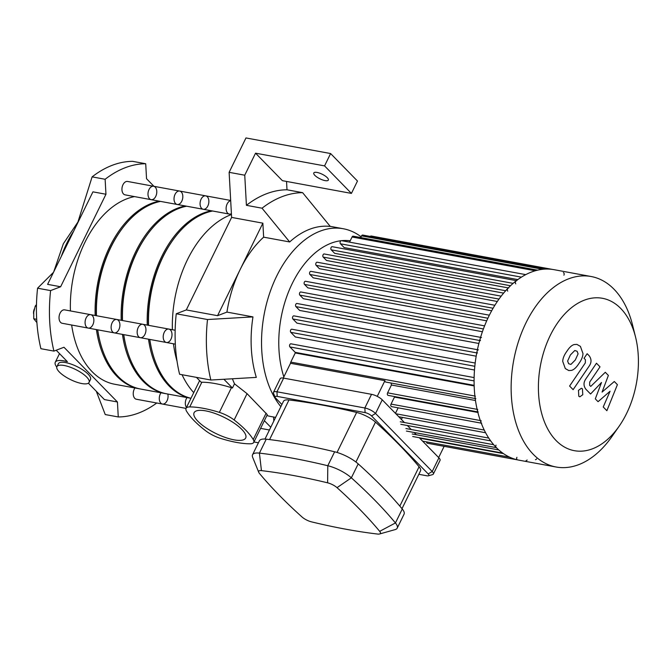 <?xml version="1.0" encoding="UTF-8"?>
<svg xmlns="http://www.w3.org/2000/svg" width="672" height="672" viewBox="0 0 672 672"><rect width="100%" height="100%" fill="white"/><g stroke="black" fill="none" stroke-linecap="round" stroke-linejoin="round"><path stroke-width="1.01" d="M153.955 186.312L146.538 178.718L145.715 163.75A127.873 80.564 100.4 0 0 105.126 179.273L105.958 194.25L60.631 286.759L50.585 290.598A127.873 80.564 100.4 0 0 53.928 351.103L63.974 347.256L117.432 401.982L118.264 416.951A127.873 80.564 100.4 0 0 156.761 403.007M96.298 391.272L105.235 414.557L118.264 416.951M88.385 383.174L104.412 399.58L117.432 401.982M53.928 351.103L40.908 348.701A127.873 80.564 100.4 0 1 40.034 344.862A127.873 80.564 100.4 0 1 37.145 292.538A127.873 80.564 100.4 0 1 37.565 288.204L53.516 272.303M50.585 290.598L37.565 288.204M105.958 194.25L92.929 191.848L47.611 284.357L60.631 286.759M105.126 179.273L92.106 176.87L78.07 221.55M86.68 377.042A17.9 5.653 26.1 0 1 89.082 382.402A17.9 5.653 26.1 0 1 84.823 383.888A17.9 5.653 26.1 0 1 65.848 377.026A17.9 5.653 26.1 0 1 56.927 366.643A17.9 5.653 26.1 0 1 69.619 366.979A17.9 5.653 26.1 0 1 86.68 377.042M56.927 366.643L58.346 363.745A17.9 5.653 26.1 0 1 76.91 366.542A17.9 5.653 26.1 0 1 90.502 379.495L89.082 382.402M56.784 367.063A21.311 6.728 26.1 0 1 55.289 362.242A21.311 6.728 26.1 0 1 67.402 361.696L56.204 350.23M145.715 163.75L132.695 161.347A127.873 80.564 100.4 0 0 129.898 161.431A127.873 80.564 100.4 0 0 94.794 174.854A127.873 80.564 100.4 0 0 92.106 176.87M36.473 304.584L35.23 306.088L33.734 312.287L33.751 318.755L36.901 322.585M36.439 306.314L35.23 306.088M36.691 319.301L33.751 318.755M34.339 308.994A5.964 3.763 100.4 0 0 33.6 313.841M34.171 309.708A6.821 4.292 100.4 0 0 33.634 313.278M327.247 177.668A8.098 2.554 26.1 0 1 328.339 180.088A8.098 2.554 26.1 0 1 319.939 178.819A8.098 2.554 26.1 0 1 313.79 172.964A8.098 2.554 26.1 0 1 319.536 173.116A8.098 2.554 26.1 0 1 327.247 177.668M351.422 193.402L282.408 180.676L255.545 153.174L324.559 165.892L330.607 153.544L357.479 181.045L351.422 193.402L324.559 165.892M255.545 153.174L244.751 175.207L229.127 172.326L245.969 137.945L330.607 153.544M244.751 175.207L246.414 205.321L262.038 208.202L289.682 241.962L263.642 237.157L262.87 223.171L231.613 217.409L186.295 309.926L217.552 315.689L226.934 312.094L252.974 316.898A98.893 62.303 100.4 0 0 256.318 377.395L210.848 380.024A127.873 80.564 -79.6 0 1 207.505 319.528L252.974 316.898M231.613 217.409L229.127 172.326M286.541 181.44L287.003 189.79A127.873 80.564 100.4 0 0 246.414 205.321M210.848 380.024L179.592 374.262A127.873 80.564 -79.6 0 1 176.249 313.765L186.295 309.926M176.249 313.765L207.505 319.528M273.806 421.067L273.58 417.01M260.602 428.375L269.43 429.996M253.94 441.966L258.418 442.789M232.403 378.781A98.893 62.303 100.4 0 0 234.503 383.813L232.445 388.004L223.91 379.268M217.552 315.689L240.206 269.43A98.893 62.303 100.4 0 0 226.934 312.094M196.426 377.37L201.188 382.242A17.052 5.384 -153.9 0 1 201.844 382.225A71.442 22.554 -153.9 0 1 231.445 387.685L219.349 412.381A17.052 5.384 26.1 0 1 234.15 419.983L247.052 393.649L234.503 383.813M232.445 388.004A17.052 5.384 -153.9 0 0 231.445 387.685M266.885 415.548A98.893 62.303 100.4 0 0 270.976 416.531L275.604 417.388M270.774 427.249L264.365 420.689M280.854 406.669A98.893 62.303 -79.6 0 1 270.22 291.598A98.893 62.303 -79.6 0 1 343.291 228.749A98.893 62.303 -79.6 0 1 361.099 236.804M266.137 413.188L253.235 439.522A17.052 5.384 26.1 0 1 253.739 442.378L267.305 414.683L247.052 393.649M262.038 208.202A127.873 80.564 -79.6 0 1 302.627 192.671L330.271 226.439A98.893 62.303 100.4 0 0 289.682 241.962M263.642 237.157A98.893 62.303 100.4 0 0 240.206 269.43L262.87 223.171M287.003 189.79L302.627 192.671M199.618 380.638L186.043 408.349A17.052 5.384 26.1 0 0 186.547 411.205A71.442 22.554 -153.9 0 0 205.632 430.744A17.052 5.384 26.1 0 0 220.433 438.346A71.442 22.554 -153.9 0 0 250.043 443.797A17.052 5.384 26.1 0 0 253.739 442.378M193.746 392.624A98.893 62.303 -79.6 0 1 182.045 374.716M177.038 361.217A98.893 62.303 -79.6 0 1 173.452 343.795M172.376 329.725A98.893 62.303 -79.6 0 1 231.454 214.519M186.043 408.349A17.052 5.384 26.1 0 1 189.748 406.921L201.844 382.225M219.349 412.381A71.442 22.554 -153.9 0 0 189.748 406.921M253.235 439.522A71.442 22.554 -153.9 0 0 234.15 419.983M241.836 429.408A28.728 9.072 26.1 0 1 245.692 438.001A28.728 9.072 26.1 0 1 215.905 433.507A28.728 9.072 26.1 0 1 194.09 412.726A28.728 9.072 26.1 0 1 214.46 413.263A28.728 9.072 26.1 0 1 241.836 429.408M164.245 332.346A6.821 4.292 -79.6 0 1 168.84 329.078A6.821 4.292 -79.6 0 1 170.453 329.969A6.821 4.292 -79.6 0 1 171.478 337.94A6.821 4.292 -79.6 0 1 166.37 342.485A6.821 4.292 -79.6 0 1 164.245 332.346M231.412 213.654A6.821 4.292 -79.6 0 1 229.278 214.074A6.821 4.292 -79.6 0 1 226.17 207.413A6.821 4.292 -79.6 0 1 230.689 200.668A6.821 4.292 -79.6 0 0 226.17 207.413A6.821 4.292 -79.6 0 0 229.278 214.074L231.454 214.469M635.561 337.109L632.554 325.038A96.844 61.009 100.4 0 0 591.167 276.52L554.14 269.69A96.844 61.009 100.4 0 0 488.897 316.117A96.844 61.009 100.4 0 0 484.134 327.012A96.844 61.009 100.4 0 0 519.019 460.177L556.055 466.998A96.844 61.009 100.4 0 0 612.016 436.43L619.13 426.224A77.473 48.812 100.4 0 0 635.561 337.109A77.473 48.812 100.4 0 0 597.442 297.788A77.473 48.812 100.4 0 0 550.259 335.437A77.473 48.812 100.4 0 0 552.308 436.136A77.473 48.812 100.4 0 0 619.13 426.224M591.167 276.52A96.844 61.009 100.4 0 0 525.932 322.946A96.844 61.009 100.4 0 0 556.055 466.998M563.909 275.184A1.705 1.075 100.4 0 0 563.371 272.647M516.776 280.711A1.705 1.075 100.4 0 0 515.5 281.854A1.705 1.075 100.4 0 0 515.76 283.844M508.754 287.986A1.705 1.075 100.4 0 0 507.469 289.12A1.705 1.075 100.4 0 0 507.73 291.119M481.48 337.512A1.705 1.075 100.4 0 0 480.203 338.646A1.705 1.075 100.4 0 0 480.455 340.637M478.43 349.877A1.705 1.075 100.4 0 0 477.154 351.019A1.705 1.075 100.4 0 0 477.406 353.01M475.297 396.11A1.705 1.075 100.4 0 0 475.826 398.647M477.708 409.45A1.705 1.075 100.4 0 0 478.237 411.986M481.152 420.697A1.705 1.075 100.4 0 0 481.681 423.234M496.02 445.141A1.705 1.075 100.4 0 0 496.558 447.678M516.911 457.313A1.705 1.075 100.4 0 0 517.44 459.85L427.333 443.234A1.705 1.075 100.4 0 1 426.544 441.874M525.924 460.799A1.705 1.075 100.4 0 0 527.075 459.984M535.433 459.665A1.705 1.075 100.4 0 0 536.584 458.85M474.146 385.93L295.252 352.951L290.774 362.099A1.705 1.075 100.4 0 0 290.514 363.275L384.922 380.68L377.236 396.371M290.514 363.275L283.265 378.059M444.142 446.334L438.648 457.565M384.922 380.68A1.705 1.075 100.4 0 0 385.711 382.04L475.171 398.53M402.41 417.413L401.411 419.446M398.152 407.837L395.447 413.347M394.288 396.514A88.318 55.642 100.4 0 0 394.464 397.085L391.037 404.09A1.705 1.075 100.4 0 0 391.566 406.627L481.228 423.15M391.079 383.023A88.318 55.642 100.4 0 0 391.432 385.014L387.601 392.843A1.705 1.075 100.4 0 0 388.13 395.38L477.7 411.886M394.464 397.085L477.842 412.457M391.432 385.014L475.448 400.504M474.13 385.342L295.218 352.363L289.934 346.945A1.705 1.075 -79.6 0 1 289.682 344.954A1.705 1.075 -79.6 0 1 290.959 343.82L474.104 377.58M474.482 370.003L295.327 336.983L290.808 332.354A1.705 1.075 -79.6 0 1 290.548 330.364A1.705 1.075 -79.6 0 1 291.833 329.221L475.18 363.023M476.171 356.177L296.932 323.14L292.891 318.99A1.705 1.075 -79.6 0 1 292.631 316.999A1.705 1.075 -79.6 0 1 293.908 315.865L477.414 349.692M478.867 343.476L299.67 310.447L295.932 306.625A1.705 1.075 -79.6 0 1 295.68 304.634A1.705 1.075 -79.6 0 1 296.957 303.492L480.589 337.344M482.412 331.724L303.341 298.712L299.83 295.117A1.705 1.075 -79.6 0 1 299.569 293.126A1.705 1.075 -79.6 0 1 300.846 291.992L484.588 325.861M486.696 320.83L307.868 287.86L304.5 284.416A1.705 1.075 -79.6 0 1 304.24 282.425A1.705 1.075 -79.6 0 1 305.525 281.282L489.359 315.176M341.023 240.736A88.318 55.642 100.4 0 0 292.295 283.399A88.318 55.642 100.4 0 0 283.844 376.883M350.196 240.803A88.318 55.642 100.4 0 0 341.552 240.677M491.686 310.75L313.211 277.847L309.935 274.487A1.705 1.075 100.4 0 1 309.674 272.496A1.705 1.075 100.4 0 1 310.96 271.362L494.886 305.264M497.33 301.493L319.402 268.691L316.151 265.364A1.705 1.075 100.4 0 1 315.89 263.374A1.705 1.075 100.4 0 1 317.167 262.231L501.186 296.159M503.622 293.118L326.5 260.467L323.207 257.099A1.705 1.075 100.4 0 1 322.955 255.108A1.705 1.075 100.4 0 1 324.232 253.974L508.334 287.91M510.518 285.751L334.656 253.327L331.237 249.833A1.705 1.075 100.4 0 1 330.977 247.834A1.705 1.075 100.4 0 1 332.254 246.7L516.44 280.652M517.843 279.602L344.173 247.59L340.469 243.793A1.705 1.075 100.4 0 1 340.217 241.802A1.705 1.075 100.4 0 1 341.494 240.668L525.764 274.638M349.532 242.147L352.061 236.998A1.705 1.075 -79.6 0 1 353.203 236.183L537.583 270.169M360.73 237.569L361.561 235.864A1.705 1.075 -79.6 0 1 362.712 235.049L547.176 269.052M370.28 236.443A1.705 1.075 -79.6 0 1 371.196 236.006L552.527 269.43M614.309 381.503L602.078 392.087L608.378 375.438L605.296 372.271L590.73 386.408L589.63 385.291L589.697 382.057L600.012 366.845L596.476 363.224L585.925 378.798C583.405 382.343 583.38 385.82 585.866 389.222L590.562 394.002L601.516 382.477L595.3 398.866L598.063 401.688L610.075 391.23L603.229 406.98L606.875 410.71L617.4 384.661L614.309 381.503M567.622 361.057L568.63 363.712L570.906 364.417L575.291 360.007L578.08 353.884L577.097 351.254L574.787 350.515L570.377 354.967L567.622 361.057M571.502 370.398C573.947 369.726 576.383 367.475 578.827 363.628C581.498 359.957 582.884 356.588 582.977 353.531L580.415 346.382L576.895 344.392L574.199 344.543C571.754 345.198 569.31 347.474 566.84 351.355C564.194 354.984 562.817 358.336 562.724 361.41L565.312 368.584L568.781 370.549L571.502 370.398M573.124 389.659L589.084 366.206C591.612 362.678 591.646 359.201 589.176 355.774L587.16 353.716L584.044 358.294L585.404 359.688L585.32 362.922L569.596 386.039L573.124 389.659M582.439 388.828L581.414 388.256L578.474 390.348L578.802 396.253L579.827 396.824L582.767 394.733L582.439 388.828M281.912 404.51L275.814 398.261A5.116 1.613 26.1 0 1 275.15 397.345A5.116 1.613 26.1 0 1 277.2 396.404L365.098 412.608A5.116 1.613 26.1 0 1 371.524 415.909L428.19 473.92A5.116 1.613 26.1 0 1 428.383 475.801A5.116 1.613 26.1 0 1 426.804 475.776L418.841 474.306M428.383 475.801L432.533 474.634A8.526 2.688 -153.9 0 0 433.364 474.046A8.526 2.688 -153.9 0 0 432.222 471.492L375.547 413.482A8.526 2.688 -153.9 0 0 364.846 407.988L276.948 391.784A8.526 2.688 -153.9 0 0 273.487 392.33A8.526 2.688 -153.9 0 0 273.529 393.347L275.15 397.345M433.364 474.046L440.051 460.387A8.526 2.688 -153.9 0 0 438.908 457.834L432.222 471.492L428.19 473.92M264.986 439.068L283.492 401.285A17.052 5.384 26.1 0 1 288.985 399.974A390.558 123.278 26.1 0 1 356.63 412.44A17.052 5.384 26.1 0 1 375.48 422.117A390.558 123.278 26.1 0 1 419.084 466.763A17.052 5.384 26.1 0 1 420.504 470.904L401.999 508.679M377.647 534.055A382.032 120.59 26.1 0 1 311.489 521.858A8.526 2.688 26.1 0 1 302.064 517.02A382.032 120.59 26.1 0 1 259.409 473.357A8.526 2.688 26.1 0 1 258.737 472.298A8.526 2.688 26.1 0 1 261.442 470.627A382.032 120.59 26.1 0 1 327.608 482.824A8.526 2.688 26.1 0 1 337.033 487.662A382.032 120.59 26.1 0 1 379.688 531.334A8.526 2.688 26.1 0 1 379.562 533.988A8.526 2.688 26.1 0 1 377.647 534.055M379.562 533.988L395.144 529.603A21.311 6.728 -153.9 0 0 397.219 528.133A21.311 6.728 -153.9 0 0 395.438 522.95A394.817 124.622 -153.9 0 0 351.355 477.826A21.311 6.728 -153.9 0 0 327.793 465.73A394.817 124.622 -153.9 0 0 259.417 453.121A21.311 6.728 -153.9 0 0 252.546 454.759A21.311 6.728 -153.9 0 0 252.655 457.304L258.737 472.298M397.219 528.133L404.048 514.181A21.311 6.728 -153.9 0 0 402.276 509.006A394.817 124.622 -153.9 0 0 358.193 463.882A21.311 6.728 -153.9 0 0 334.631 451.786A394.817 124.622 -153.9 0 0 266.246 439.177A21.311 6.728 -153.9 0 0 259.384 440.815L252.546 454.759M371.524 415.909L375.547 413.482L382.242 399.823L404.426 422.537M407.333 425.51L411.247 429.517M414.154 432.491L416.354 434.742M419.252 437.716L438.908 457.834M277.2 396.404L276.948 391.784L283.634 378.126A8.526 2.688 -153.9 0 0 280.174 378.672L273.487 392.33M283.634 378.126L371.532 394.33L364.846 407.988L365.098 412.608M382.242 399.823A8.526 2.688 -153.9 0 0 371.532 394.33M92.316 315.571A6.821 4.292 -79.6 0 1 93.349 323.534A6.821 4.292 -79.6 0 1 88.234 328.087A6.821 4.292 -79.6 0 1 85.252 320.603A6.821 4.292 -79.6 0 1 90.712 314.672A6.821 4.292 -79.6 0 1 92.316 315.571M90.712 314.672A6.821 4.292 -79.6 0 0 85.252 320.603A6.821 4.292 -79.6 0 0 88.234 328.087L62.194 323.282A6.821 4.292 -79.6 0 1 59.203 315.798A6.821 4.292 -79.6 0 1 64.663 309.868L116.752 319.469A6.821 4.292 -79.6 0 1 118.364 320.368A6.821 4.292 -79.6 0 1 119.389 328.331A6.821 4.292 -79.6 0 1 114.282 332.884A6.821 4.292 -79.6 0 1 111.292 325.399A6.821 4.292 -79.6 0 1 116.752 319.469L142.8 324.274A6.821 4.292 -79.6 0 1 144.404 325.172A6.821 4.292 -79.6 0 1 145.438 333.136A6.821 4.292 -79.6 0 1 140.322 337.688A6.821 4.292 -79.6 0 1 137.332 330.204A6.821 4.292 -79.6 0 1 142.8 324.274L175.157 330.238M155.744 196.4A6.821 4.292 -79.6 0 1 151.15 199.668A6.821 4.292 -79.6 0 1 148.159 192.184A6.821 4.292 -79.6 0 1 153.619 186.253A6.821 4.292 -79.6 0 1 155.744 196.4M153.619 186.253A6.821 4.292 -79.6 0 0 148.159 192.184A6.821 4.292 -79.6 0 0 151.15 199.668L125.101 194.863A6.821 4.292 -79.6 0 1 122.111 187.379A6.821 4.292 -79.6 0 1 127.579 181.457L179.668 191.058A6.821 4.292 -79.6 0 1 181.784 201.197A6.821 4.292 -79.6 0 1 177.19 204.473A6.821 4.292 -79.6 0 1 174.199 196.98A6.821 4.292 -79.6 0 1 179.668 191.058L205.708 195.854A6.821 4.292 -79.6 0 1 207.833 206.002A6.821 4.292 -79.6 0 1 203.238 209.269A6.821 4.292 -79.6 0 1 200.248 201.785A6.821 4.292 -79.6 0 1 205.708 195.854L230.681 200.458M160.322 393.901A6.821 4.292 -79.6 0 1 160.978 392.784A6.821 4.292 -79.6 0 0 160.322 393.901A6.821 4.292 -79.6 0 0 162.439 404.048A6.821 4.292 -79.6 0 1 160.322 393.901M167.824 394.044A6.821 4.292 -79.6 0 1 166.874 401.092A6.821 4.292 -79.6 0 1 162.439 404.048L186.026 408.4M162.439 404.048L136.399 399.252A6.821 4.292 -79.6 0 1 134.274 389.105A6.821 4.292 -79.6 0 1 134.929 387.988M159.239 201.155A95.483 60.152 100.4 0 0 109.712 246.784A95.483 60.152 100.4 0 0 95.172 315.496M96.407 329.591A95.483 60.152 100.4 0 0 139.415 388.811A95.483 60.152 100.4 0 0 140.07 388.928M134.492 196.602A95.483 60.152 100.4 0 0 84.974 242.222A95.483 60.152 100.4 0 0 70.426 310.934M71.66 325.03A95.483 60.152 100.4 0 0 114.677 384.25L139.415 388.811M119.851 231.848A93.778 59.077 100.4 0 0 110.552 247.64A93.778 59.077 100.4 0 0 96.289 315.697M97.608 329.809A93.778 59.077 100.4 0 0 99.792 340.679M186.362 398.706A6.821 4.292 -79.6 0 1 187.018 397.589A6.821 4.292 -79.6 0 0 186.362 398.706A6.821 4.292 -79.6 0 0 186.472 407.476A6.821 4.292 -79.6 0 1 186.362 398.706M185.279 205.96A95.483 60.152 100.4 0 0 135.761 251.588A95.483 60.152 100.4 0 0 121.212 320.292M122.447 334.396A95.483 60.152 100.4 0 0 165.463 393.616A95.483 60.152 100.4 0 0 166.118 393.725M160.541 201.398A95.483 60.152 100.4 0 0 111.014 247.027A95.483 60.152 100.4 0 0 96.474 315.731M97.709 329.834A95.483 60.152 100.4 0 0 140.717 389.054L165.463 393.616M145.9 236.653A93.778 59.077 100.4 0 0 136.601 252.445A93.778 59.077 100.4 0 0 122.338 320.502M123.648 334.614A93.778 59.077 100.4 0 0 125.832 345.484M88.234 328.087L114.282 332.884A6.821 4.292 -79.6 0 1 111.292 325.399A6.821 4.292 -79.6 0 1 116.752 319.469M151.15 199.668L177.19 204.473A6.821 4.292 -79.6 0 1 174.199 196.98A6.821 4.292 -79.6 0 1 179.668 191.058M211.327 210.764A95.483 60.152 100.4 0 0 161.801 256.385A95.483 60.152 100.4 0 0 147.26 325.097M148.495 339.192A95.483 60.152 100.4 0 0 190.966 398.311L166.765 393.851A95.483 60.152 100.4 0 1 123.749 334.631M186.581 206.203A95.483 60.152 100.4 0 0 137.063 251.824A95.483 60.152 100.4 0 0 122.514 320.536M171.94 241.45A93.778 59.077 100.4 0 0 162.641 257.242A93.778 59.077 100.4 0 0 148.378 325.298M149.688 339.41A93.778 59.077 100.4 0 0 151.88 350.28M114.282 332.884L166.37 342.485A6.821 4.292 -79.6 0 1 163.38 335A6.821 4.292 -79.6 0 1 168.84 329.078M140.322 337.688A6.821 4.292 -79.6 0 1 137.332 330.204A6.821 4.292 -79.6 0 1 142.8 324.274M177.19 204.473L203.238 209.269A6.821 4.292 -79.6 0 1 200.248 201.785A6.821 4.292 -79.6 0 1 205.708 195.854M212.629 211A95.483 60.152 100.4 0 0 163.103 256.628A95.483 60.152 100.4 0 0 148.562 325.332M149.797 339.436A95.483 60.152 100.4 0 0 190.982 398.269M73.693 231.118A85.252 53.71 100.4 0 0 61.303 256.41M480.278 420.538L391.037 404.09M484.201 430.046L395.858 413.767M488.712 438.077L400.277 421.772M493.643 444.704L405.913 428.534M498.733 449.929L412.196 433.978M503.404 453.6L419.698 438.169M474.062 380.89L289.934 346.945M474.81 366.274L290.808 332.354M476.767 352.892L292.891 318.99M479.674 340.494L295.932 306.625M483.403 328.961L299.83 295.117M487.889 318.217L304.5 284.416M535.273 270.774L352.061 236.998M542.825 269.279L361.561 235.864M521.422 277.15L340.469 243.793M513.139 283.366L331.237 249.833M505.688 290.741L323.207 257.099M499.019 299.074L316.151 265.364M493.097 308.255L309.935 274.487M474.877 396.035L290.774 362.099M477.086 409.34L387.601 392.843M402.276 509.006L395.438 522.95L379.688 531.334M358.193 463.882L351.355 477.826L337.033 487.662M334.631 451.786L327.793 465.73L327.608 482.824M261.442 470.627L259.417 453.121L266.246 439.177M355.933 462.017L375.48 422.117M356.63 412.44L337.033 452.441M269.581 439.58L288.985 399.974M419.084 466.763L399.823 506.083M55.289 362.242L59.514 353.615M53.668 272L63.344 243.76L78.75 220.794M343.291 228.749L330.187 226.33M166.37 342.485L175.333 344.14M485.57 432.743L398.765 416.741M490.619 440.866L400.806 424.309M496.331 447.636L406.442 431.071M412.726 436.514L502.681 453.096M422.604 441.143L509.695 457.204M203.238 209.269L229.278 214.074"/></g></svg>
